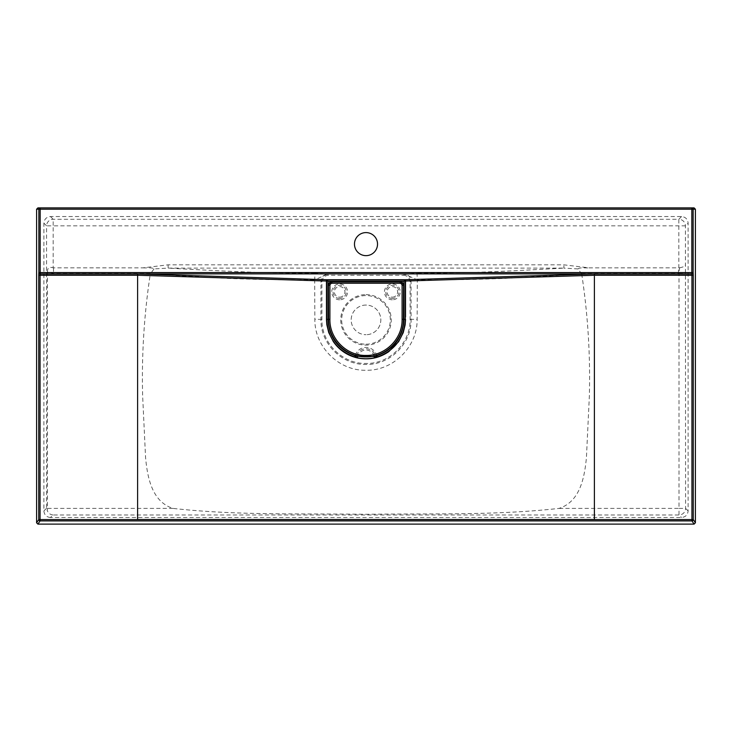 <?xml version="1.0" encoding="UTF-8"?>
<svg xmlns="http://www.w3.org/2000/svg" width="732" height="732" viewBox="0 0 732 732"><rect width="100%" height="100%" fill="white"/><g stroke="black" fill="none" stroke-linecap="round" stroke-linejoin="round"><path stroke-width="0.55" stroke-dasharray="3.66 2.75" d="M366 232.593A11.529 11.529 0 0 0 354.471 244.122A11.529 11.529 0 0 0 366 255.651A11.529 11.529 0 0 0 377.529 244.122A11.529 11.529 0 0 0 366 232.593M392.352 298.473A6.588 6.588 -144.5 0 1 385.764 291.885A6.588 6.588 -144.5 0 1 392.352 285.297A6.588 6.588 -144.5 0 1 398.94 291.885A6.588 6.588 -144.5 0 1 392.352 298.473M339.648 298.473A6.588 6.588 -144.5 0 1 333.06 291.885A6.588 6.588 -144.5 0 1 339.648 285.297A6.588 6.588 -144.5 0 1 346.236 291.885A6.588 6.588 -144.5 0 1 339.648 298.473M356.557 355.688A9.882 9.882 -144.5 0 1 375.443 355.688M366 305.061A14.823 14.823 35.5 0 0 351.177 319.884A14.823 14.823 35.5 0 0 366 334.707L366 334.707A14.823 14.823 0 0 1 351.177 319.884A14.823 14.823 0 0 1 366 305.061L366 305.061A14.823 14.823 0 0 1 380.823 319.884A14.823 14.823 0 0 1 366 334.707A14.823 14.823 35.5 0 0 380.823 319.884A14.823 14.823 35.5 0 0 366 305.061M37.918 207.888L694.082 207.888M50.462 517.515C46.491 517.094 44.304 514.907 43.883 510.936L43.883 223.123C44.304 219.161 46.491 216.965 50.462 216.544L681.538 216.544C685.509 216.965 687.696 219.161 688.117 223.123L688.117 510.936C687.696 514.907 685.509 517.094 681.538 517.515L50.462 517.515L52.997 514.98L679.003 514.98A6.588 6.57 -45 0 0 685.582 508.401L685.408 225.84A6.588 6.57 -135 0 0 678.829 219.261L678.829 267.839L589.004 267.848L563.869 264.828L168.131 264.828L143.005 267.848L53.171 267.839L53.171 225.84L685.408 225.84L688.117 223.123M407.01 273.805L404.869 274.299L417.295 279.853L417.02 273.237L407.01 273.805L324.99 273.805L314.98 273.237L314.705 279.853L327.131 274.299L324.99 273.805M406.333 273.786L325.667 273.786M403.533 275.25C407.495 275.662 409.682 277.849 410.103 281.811L410.103 319.362C410.707 342.905 389.57 364.033 366.037 363.447C342.466 364.042 321.33 343.015 321.897 319.372L321.897 281.811C322.318 277.849 324.505 275.662 328.467 275.25L403.533 275.25L404.448 274.335C408.465 274.692 410.661 276.87 411.036 280.878L411.073 319.362C411.668 343.537 390.156 365.012 365.973 364.454C341.881 365.03 320.314 343.518 320.927 319.372L320.964 280.878C321.339 276.87 323.535 274.692 327.552 274.335L327.131 274.299M314.98 273.237C259.485 273.356 213.104 270.538 168.131 268.113L168.131 264.828M143.005 267.848C146.391 268.132 152.357 267.244 154.004 268.928L168.131 268.113L563.869 268.113C518.659 270.556 472.076 273.365 417.02 273.237M410.103 281.811L411.036 280.878L417.322 280.823L417.295 279.853C447.389 279.953 476.038 279.487 503.213 278.453L581.711 274.006L577.996 268.928C579.653 267.244 585.609 268.132 589.004 267.848M321.897 281.811L320.964 280.878L314.678 280.823L314.861 319.308C314.403 346.593 338.669 370.923 365.973 370.264C393.377 370.904 417.588 346.611 417.139 319.28L417.322 280.823M154.004 268.928L150.289 274.006L228.457 278.444C255.532 279.487 284.281 279.953 314.705 279.853L314.678 280.823M577.996 268.928L563.869 268.113L563.869 264.828M581.711 274.006C587.897 314.55 590.44 355.322 589.342 396.323L586.433 457.582C584.566 476.834 580.375 501.649 558.992 508.401C495.033 515.593 430.343 513.352 366.027 514.303C301.63 513.342 237.15 515.602 172.999 508.401C151.67 501.676 147.406 476.852 145.567 457.61L142.658 396.341C141.55 355.331 144.094 314.559 150.289 274.006M172.999 508.401L47.47 508.401L47.47 271.975L53.491 273.548L150.426 273.548M47.47 271.975C47.351 267.976 49.254 266.594 53.171 267.839M678.829 267.839L679.571 267.784L679.003 273.539L685.582 273.539M581.574 273.548L679.003 273.539L679.003 508.401L558.992 508.401M681.538 216.544L678.829 219.261L53.171 219.261A6.588 6.57 135 0 0 46.592 225.84L53.171 225.84L53.171 219.261L50.462 216.544M47.47 508.401L47.251 510.671C48.422 513.26 50.334 514.697 52.997 514.98M43.883 223.123L46.592 225.84L46.592 508.228L47.251 510.671M679.571 267.784C683.093 267.189 685.042 266.201 685.408 264.819M392.352 299.791A7.906 7.906 -144.5 0 1 384.446 291.885A7.906 7.906 -144.5 0 1 392.352 283.979A7.906 7.906 -144.5 0 1 400.258 291.885A7.906 7.906 -144.5 0 1 392.352 299.791M392.352 297.155A5.27 5.27 35.5 0 0 397.622 291.885A5.27 5.27 35.5 0 0 392.352 286.615A5.27 5.27 35.5 0 0 387.082 291.885A5.27 5.27 35.5 0 0 392.352 297.155M339.648 299.791A7.906 7.906 -144.5 0 1 331.742 291.885A7.906 7.906 -144.5 0 1 339.648 283.979A7.906 7.906 -144.5 0 1 347.554 291.885A7.906 7.906 -144.5 0 1 339.648 299.791M339.648 297.155A5.27 5.27 35.5 0 0 344.918 291.885A5.27 5.27 35.5 0 0 339.648 286.615A5.27 5.27 35.5 0 0 334.378 291.885A5.27 5.27 35.5 0 0 339.648 297.155M366 344.205A24.321 24.321 35.5 0 0 390.321 319.884A24.321 24.321 35.5 0 0 366 295.563A24.321 24.321 35.5 0 0 341.679 319.884A24.321 24.321 35.5 0 0 366 344.205M366 294.63A25.254 25.254 -144.5 0 1 391.254 319.884A25.254 25.254 -144.5 0 1 366 345.138A25.254 25.254 -144.5 0 1 340.746 319.884A25.254 25.254 -144.5 0 1 366 294.63M355.285 355.34A11.2 11.2 -144.5 0 1 376.715 355.34M374.162 355.999A8.564 8.564 35.5 0 0 357.838 355.999M410.103 319.362L417.139 319.28M321.897 319.372L314.861 319.308M328.467 275.25L327.552 274.335M53.491 267.848L53.491 273.548M678.509 273.548L678.509 267.848M688.117 510.936L685.582 508.401L679.003 508.401L679.003 514.98L681.538 517.515M46.592 508.228L43.883 510.936"/><path stroke-width="1.1" d="M400.12 283.257L400.258 281.793L331.88 281.939L400.12 281.939L402.444 282.9L403.414 285.224L402.097 285.224L401.52 283.833L400.12 283.257L331.88 283.257L330.48 283.833L329.903 285.224L328.586 285.224L329.556 282.9L331.88 281.939L331.88 283.257M328.448 319.335C327.918 339.392 345.916 357.399 365.963 356.896C386.038 357.408 404.055 339.483 403.552 319.344L403.552 285.087L403.414 319.344C403.899 339.346 386.057 357.234 366.009 356.758C346.044 357.243 328.101 339.447 328.586 319.335L328.448 285.087C328.659 283.101 329.757 282.003 331.742 281.793M329.903 285.224L329.903 319.335C329.4 338.632 346.703 355.926 365.973 355.441C385.334 355.917 402.573 338.651 402.097 319.335L402.097 285.224M400.258 281.793C402.243 282.003 403.341 283.101 403.552 285.087M366 232.593A11.529 11.529 0 0 0 354.471 244.122A11.529 11.529 0 0 0 366 255.651A11.529 11.529 0 0 0 377.529 244.122A11.529 11.529 0 0 0 366 232.593M375.443 355.688A9.882 9.882 -144.5 0 1 375.553 356.081L374.308 356.502L374.592 357.783L377.209 357.015L376.834 355.752C393.917 349.567 402.966 337.434 403.982 319.344L403.982 281.372L328.018 281.372L328.018 319.344C329.025 337.434 338.074 349.567 355.166 355.752A11.2 11.2 -144.5 0 1 355.285 355.34M374.592 357.783C368.855 359.055 363.127 359.055 357.408 357.783L354.791 357.015L355.166 355.752L356.447 356.081A1.318 1.318 14.7 0 1 354.791 357.015C337.141 350.655 327.771 338.102 326.701 319.344L326.701 280.054L405.299 280.054L405.299 319.344C404.247 338.065 394.877 350.619 377.209 357.015A1.318 1.318 165.3 0 1 375.553 356.081L376.834 355.752A11.2 11.2 -144.5 0 0 376.715 355.34M326.472 319.344L326.472 316.865L326.472 319.344L328.018 319.344M405.528 319.71L405.144 324.852L403.231 332.639L398.601 341.698L388.765 351.662C379.286 358.104 368.928 360.208 357.692 357.994C347.499 355.661 339.392 350.216 333.371 341.661L328.76 332.612L326.829 324.679L326.472 319.646M328.018 281.372L326.445 279.789L326.472 316.865M326.472 281.024L137.607 275.259L40.059 275.259L40.059 519.583L691.941 519.583L691.941 275.259L594.393 275.259L405.592 281.024L405.528 283.623L405.555 279.789L326.445 279.789M594.393 519.51L137.607 519.51L137.607 273.951L326.408 279.716L405.592 279.716L594.393 273.951L594.393 519.51M405.528 316.956L405.528 283.623M694.082 524.112L37.918 524.112L36.6 522.794L36.6 209.206L37.918 207.888L694.082 207.888L695.4 209.206L695.4 522.794L694.082 524.112L691.941 520.9L40.059 520.9A1.318 1.318 -146.3 0 1 38.741 519.583L38.741 275.259L40.059 275.259L40.141 273.951A1.318 1.308 -158.2 0 1 38.823 272.643L38.741 275.259M403.982 281.372L405.555 279.789M356.557 355.688A9.882 9.882 -144.5 0 0 356.447 356.081L374.308 356.502A8.564 8.564 35.5 0 0 374.162 355.999M357.838 355.999A8.564 8.564 35.5 0 0 357.692 356.502L357.408 357.783M695.4 209.206L691.832 209.206L691.832 207.888A1.318 1.318 90 0 1 693.14 209.206L693.14 272.56A1.318 1.308 158.2 0 1 691.832 273.878L40.169 273.878A1.318 1.308 -158.2 0 1 38.86 272.56L38.86 209.206A1.318 1.318 -90 0 1 40.169 207.888L40.169 272.56L691.832 272.56L691.832 209.206L36.6 209.206M693.177 272.643A1.318 1.308 158.2 0 1 691.859 273.951L691.941 275.259L693.259 275.259L693.14 272.56L691.832 272.56L691.859 273.951L594.393 273.951M693.259 275.259L693.259 519.583A1.318 1.318 146.3 0 1 691.941 520.9L691.941 519.583L693.259 519.583L695.4 522.794M402.444 282.9L401.52 283.833M329.556 282.9L330.48 283.833M402.097 319.335L403.552 319.344M329.903 319.335L328.586 319.335L328.448 285.087M403.982 319.344L405.528 319.344M326.472 283.687L326.408 279.716M38.823 272.643L40.169 272.56L40.141 273.951L137.607 273.951M36.6 522.794L38.741 519.583L40.059 519.583L40.059 520.9L37.918 524.112M405.592 279.716L405.528 281.024"/></g></svg>
